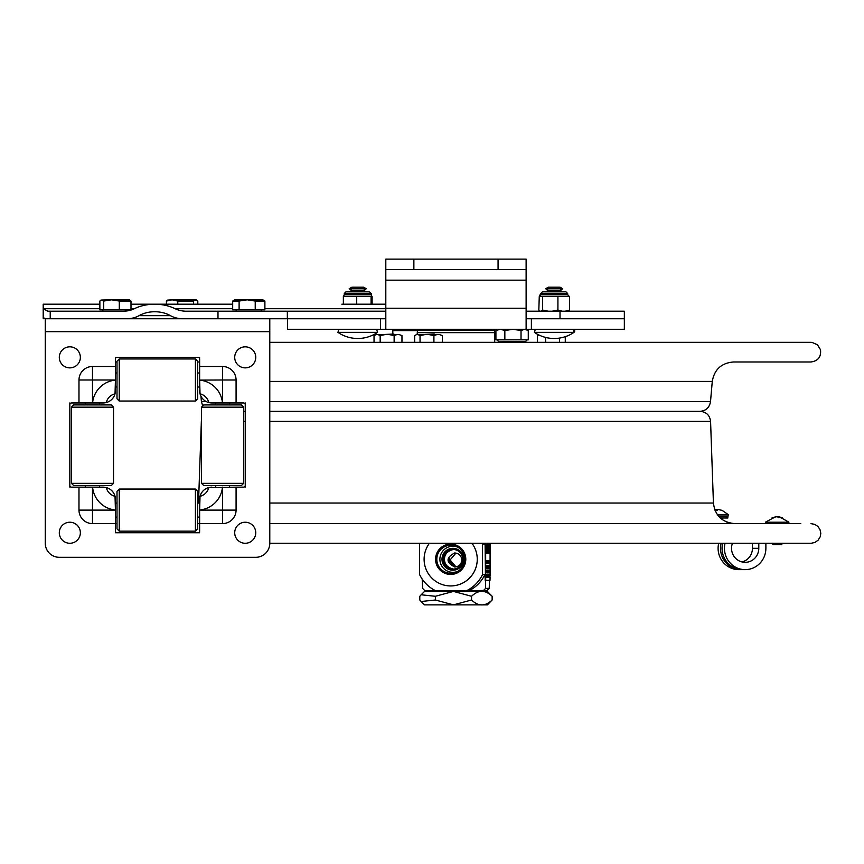 <?xml version="1.0" encoding="UTF-8"?>
<svg xmlns="http://www.w3.org/2000/svg" width="864" height="864" viewBox="0 0 864 864"><rect width="100%" height="100%" fill="white"/><g stroke="black" fill="none" stroke-linecap="round" stroke-linejoin="round"><path stroke-width="1.3" d="M573.998 332.359L534.373 332.359A35.078 35.078 0 0 0 573.998 332.359A1.685 1.685 0 0 0 573.048 329.281L573.998 332.359M560.056 287.194L548.327 287.194L545.627 288.749L562.745 288.749L560.056 287.194L562.745 288.749L560.056 290.304L548.327 290.304L545.627 288.749M562.745 288.749L560.056 290.304L562.723 291.848L565.985 291.848L542.408 291.848L545.659 291.848L548.327 290.304M337.921 332.359L338.872 329.281L337.921 332.359A35.078 35.078 0 0 0 377.557 332.359L337.921 332.359A35.078 35.078 0 0 0 377.557 332.359L376.607 329.281M366.304 288.749L349.175 288.749L351.875 290.304L349.207 291.848L345.946 291.848L349.207 291.848L351.875 290.304L363.604 290.304L366.271 291.848L363.604 290.304L366.304 288.749L363.604 287.194L351.875 287.194L349.175 288.749L351.875 287.194M417.377 330.599L392.818 330.599L392.818 334.033M538.888 334.973L537.43 335.588L537.43 342.328L494.694 342.328L494.694 332.651L417.236 332.651L417.236 334.616M418.5 329.281L417.377 330.404L494.554 330.404L493.43 329.281M435.24 334.616L434.225 334.033L421.837 334.616M394.697 334.616L393.682 334.033L381.294 334.616M374.036 335.588L376.153 334.616L374.036 335.588L374.036 342.328L269.784 342.328L810.983 342.328M380.171 335.588L378.054 334.616L384.988 334.616L380.171 335.588L380.171 342.328M378.054 334.616L376.153 334.616M394.135 335.588L389.308 334.616L396.835 334.616L394.135 335.588L394.135 342.328M389.308 334.616L384.988 334.616M401.965 335.588L399.254 334.616L401.965 335.588L401.965 342.328M399.254 334.616L396.835 334.616M565.283 336.69L565.283 342.328L811.966 342.371L817.484 344.79L820.508 349.758C821.264 356.897 818.089 360.968 810.983 361.973L733.525 361.973C721.429 362.988 714.344 369.479 712.271 381.434L269.784 381.434M537.43 335.588L538.639 334.854M545.616 337.424L545.616 342.328M559.548 338.083L559.548 342.328M414.655 335.588L416.513 334.616L414.655 335.588L414.655 342.328M420.034 335.588L418.176 334.616L424.829 334.616L420.034 335.588L420.034 342.328M418.176 334.616L416.513 334.616M433.912 335.588L429.116 334.616L436.849 334.616L433.912 335.588L433.912 342.328M429.116 334.616L424.829 334.616M442.422 335.588L439.484 334.616L442.422 335.588L442.422 342.328M439.484 334.616L436.849 334.616M199.627 502.189L199.627 531.068A1.685 1.685 0 0 1 197.942 532.753L117.115 532.753A1.685 1.685 0 0 1 115.43 531.068L115.43 523.595L92.48 523.595A13.5 13.5 0 0 1 78.98 510.106L78.98 487.145L71.518 487.145A1.685 1.685 0 0 1 69.833 485.46L69.833 404.633A1.685 1.685 0 0 1 71.518 402.959L100.386 402.959M214.672 402.959L243.551 402.959A1.685 1.685 0 0 1 245.236 404.633L245.236 485.46A1.685 1.685 0 0 1 243.551 487.145L236.077 487.145L236.077 510.106A13.5 13.5 0 0 1 222.588 523.595L199.627 523.595M236.077 487.145L208.775 487.555A12.28 12.28 0 0 0 200.038 496.292A11.761 11.761 0 0 0 208.775 487.555A12.28 12.28 0 0 1 211.907 487.145L211.907 487.145M236.077 402.959L236.077 379.998A13.5 13.5 0 0 0 222.588 366.498L199.627 366.498L199.627 387.914M255.755 557.312L59.303 557.312A14.029 14.029 0 0 1 45.274 543.272L45.274 331.668L269.784 331.668L269.784 543.272A14.029 14.029 0 0 1 255.755 557.312M209.531 487.382A12.28 12.28 0 0 0 199.627 499.424L199.627 499.403A12.28 12.28 0 0 1 200.038 496.292L199.627 509.998A25.261 25.261 0 0 0 222.48 487.145M115.43 523.595L115.43 502.189M78.98 510.106L115.43 510.106L115.031 496.292A12.28 12.28 0 0 1 115.204 497.048M100.386 487.145L78.98 487.145M103.604 487.156A12.28 12.28 0 0 0 103.151 487.145L99.49 487.145L103.151 487.145A12.28 12.28 0 0 1 106.294 487.555A11.761 11.761 0 0 0 115.031 496.292A12.28 12.28 0 0 0 106.294 487.555L92.578 487.145A25.261 25.261 0 0 0 115.43 509.998M78.98 402.959L78.98 379.998A13.5 13.5 0 0 1 92.48 366.498L92.48 402.959L106.294 402.548A12.28 12.28 0 0 1 103.151 402.959L99.49 402.959L103.151 402.959M115.43 387.914L115.43 359.035A1.685 1.685 0 0 1 117.115 357.35L197.942 357.35A1.685 1.685 0 0 1 199.627 359.035L199.627 366.498M117.007 387.018L115.43 387.018L115.43 390.701A12.28 12.28 0 0 1 115.031 393.811L115.43 380.106A25.261 25.261 0 0 0 92.578 402.959M199.627 380.106L200.038 393.811A11.761 11.761 0 0 1 208.775 402.548L222.48 402.959A25.261 25.261 0 0 0 199.627 380.106L222.588 379.998L222.588 366.498M92.48 366.498L115.43 366.498M269.784 331.668L269.784 318.762M232.686 308.707L175.122 308.707A19.84 14.029 180 0 0 186.44 311.213L217.987 311.213L217.987 318.762L45.274 318.762L45.274 331.668M215.568 404.914L215.568 402.959L211.907 402.959A12.28 12.28 0 0 1 211.453 402.948A12.28 12.28 0 0 0 211.907 402.959L211.885 402.959A12.28 12.28 0 0 1 208.775 402.548L208.775 402.548A12.28 12.28 0 0 1 199.627 390.679L199.627 390.679M115.031 393.811A11.761 11.761 0 0 0 106.294 402.548A12.28 12.28 0 0 0 115.031 393.811L115.031 393.811M73.678 404.914L111.283 404.914L113.53 407.16L71.431 407.16L73.678 404.914M113.53 483.332L111.283 485.579L73.678 485.579L71.431 483.332L113.53 483.332L113.53 407.16M203.785 404.914L241.391 404.914L243.626 407.16L201.539 407.16L203.785 404.914M243.626 483.332L241.391 485.579L203.785 485.579L201.539 483.332L243.626 483.332L243.626 407.16M197.662 491.303L197.662 528.908L195.415 531.155L195.415 489.056L197.662 491.303M119.254 531.155L117.007 528.908L117.007 491.303L119.254 489.056L119.254 531.155L195.415 531.155M119.254 358.949L117.007 361.195L117.007 398.801L119.254 401.047L195.415 401.047L195.415 358.949L119.254 358.949L119.254 401.047M195.415 358.949L197.662 361.195L197.662 398.801L195.415 401.047M199.627 357.35L197.942 357.35L199.627 357.35M117.115 357.35L115.43 357.35L117.115 357.35M245.236 487.145L245.236 485.46L245.236 487.145M245.236 404.633L245.236 402.959L245.236 404.633M115.43 532.753L117.115 532.753L115.43 532.753M197.942 532.753L199.627 532.753L197.942 532.753M69.833 402.959L69.833 404.633L69.833 402.959M69.833 485.46L69.833 487.145L69.833 485.46M115.43 499.424L115.43 503.086L115.43 499.424A12.28 12.28 0 0 0 115.031 496.292A12.28 12.28 0 0 1 115.43 499.403L115.43 499.424M200.038 393.811A12.28 12.28 0 0 1 199.854 393.044A12.28 12.28 0 0 0 200.038 393.811M106.294 402.548A12.28 12.28 0 0 1 105.527 402.721M69.833 367.87A10.519 10.519 0 0 1 60.718 352.091A10.519 10.519 0 0 1 78.948 352.091A10.519 10.519 0 0 1 69.833 367.87M69.833 543.272A10.519 10.519 0 0 1 60.718 527.494A10.519 10.519 0 0 1 78.948 527.494A10.519 10.519 0 0 1 69.833 543.272M245.236 543.272A10.519 10.519 0 0 1 236.12 527.494A10.519 10.519 0 0 1 254.34 527.494A10.519 10.519 0 0 1 245.236 543.272M245.236 367.87A10.519 10.519 0 0 1 236.12 352.091A10.519 10.519 0 0 1 254.34 352.091A10.519 10.519 0 0 1 245.236 367.87M99.868 309.809L103.723 309.809L103.723 301.061L100.98 300.056L99.868 301.061L99.868 309.809M103.723 309.809L130.993 309.809L130.993 301.061L119.297 301.061L111.51 299.808L103.723 301.061M119.297 309.809L119.297 301.061M111.553 299.808L129.47 299.808L130.993 301.061M111.51 299.808L100.98 300.056M232.686 309.809L239.112 309.809L239.112 301.061L232.686 301.061L232.686 309.809M239.112 309.809L264.892 309.809L264.892 301.061L255.226 301.061L247.169 299.808L239.112 301.061M255.226 309.809L255.226 301.061M233.496 300.532L234.76 299.808L262.818 299.808L264.892 301.061M130.993 304.193L166.417 304.193L166.417 301.061L167.54 300.121L172.098 299.808L166.417 301.061M193.471 304.193L193.471 301.061L177.79 301.061L172.098 299.808L196.139 299.808L193.471 301.061M177.79 304.193L177.79 301.061M175.122 308.707A35.716 25.261 0 0 0 154.753 304.193L232.686 304.193L197.802 304.193L197.802 301.061L196.679 300.121M269.784 411.361L699.883 411.361C705.931 410.854 709.474 407.603 710.51 401.63L269.784 401.63M243.626 411.361L245.236 411.361M269.784 523.616L800.755 523.616M117.007 523.616L115.43 523.616L117.007 523.616M197.662 523.616L199.627 523.616M782.482 523.616L771.822 523.616M199.627 361.973L197.662 361.973L199.627 361.973M117.007 361.973L115.43 361.973M727.974 516.326L728.752 514.922L717.552 514.922M715.673 509.501L716.04 510.332M716.04 509.458L716.688 510.376M718.254 509.501L722.131 510.376L717.887 509.458L717.25 510.376L715.036 510.376L715.673 509.458L714.701 509.587M715.673 509.458L715.673 510.343M782.168 517.676L778.658 516.748L780.408 517.676L776.65 516.748L772.124 517.676L775.645 516.91M778.658 517.655L778.658 516.748L779.663 516.91L788.94 522.212L765.364 522.212L775.645 516.748M777.146 516.91L778.658 516.91M773.377 544.666L781.358 544.666L782.482 543.542L771.822 543.542L773.377 544.666M552.128 311.213L557.917 310.046L557.917 296.341L539.276 296.341L540.724 293.533L567.67 293.533L565.985 291.848L567.67 293.533L567.67 294.656L540.724 294.656L540.281 295.79M541.145 311.213L542.549 310.046L542.549 296.341M542.549 310.046L548.338 311.213M557.917 310.046L562.302 311.213M565.186 311.213L569.57 310.046L569.57 296.341L557.917 296.341M569.117 296.341L567.67 294.656M540.162 311.213L538.823 310.046L539.276 296.341M569.57 310.046L568.231 311.213M542.408 291.848L540.724 293.533L542.408 291.848L545.659 291.848M560.056 290.304L562.723 291.848L564.7 291.848M371.088 304.193L371.088 296.341L343.364 296.341L343.364 304.193M356.713 304.193L356.713 296.341M372.114 304.193L372.114 296.341L371.207 296.341L371.984 296.341M344.261 296.341L343.483 296.341M356.983 291.848L345.946 291.848L344.261 293.533L371.207 293.533L369.522 291.848L356.983 291.848M366.271 291.848L369.522 291.848L371.207 293.533L371.207 294.656L344.261 294.656L344.261 293.533L345.946 291.848M139.05 315.662A25.045 17.712 0 0 1 154.753 311.742A25.045 17.712 0 0 1 170.456 315.662L139.05 315.662A19.84 14.029 0 0 1 126.608 318.762L45.662 318.762L43.2 317.628L43.2 315.662L43.2 318.762L43.2 308.707L47.92 311.213L123.066 311.213A19.84 14.029 0 0 0 134.384 308.707L130.993 308.707M99.868 308.707L43.2 308.707L43.2 304.193L43.2 317.628M182.898 318.762A19.84 14.029 180 0 1 170.456 315.662M154.753 304.193A35.716 25.261 0 0 0 134.384 308.707M217.987 318.762L385.808 318.762L380.538 318.762L380.538 329.281L385.808 329.281L385.808 269.644L526.122 269.644L526.122 259.124L498.064 259.124L498.064 269.644M385.808 311.213L217.987 311.213M385.808 329.281L624.348 329.281L624.348 311.213L526.122 311.213M43.2 311.742L43.2 315.662M413.867 269.644L413.867 259.124L498.064 259.124M413.867 259.124L385.808 259.124L385.808 269.644M524.632 329.281L521.024 330.534L521.024 339.833L528.271 339.833L528.271 330.534L526.122 329.281L526.122 269.644M624.348 318.762L526.122 318.762M287.582 318.762L287.582 329.281L380.538 329.281M521.024 330.534L512.978 329.281M528.271 330.534L524.664 329.281M521.024 339.833L495.914 339.833L495.914 330.534L498.064 329.281M500.364 329.281L495.914 330.534M504.846 339.833L504.846 330.534L500.407 329.281M512.903 329.281L504.846 330.534M741.992 561.946A14.029 13.63 90 0 0 752.447 548.305L752.447 543.262M732.445 543.262A14.029 13.63 90 0 0 745.168 562.334A14.029 13.63 90 0 0 758.797 548.305L758.797 543.262M765.882 543.262L765.882 548.305A21.33 20.714 -90 0 1 745.168 569.635A21.33 20.714 -90 0 1 725.036 543.262M722.628 543.262A21.33 20.714 90 0 0 742.759 569.635L745.168 569.635M741.992 569.614A21.33 20.714 -90 0 1 741.226 569.635A21.33 20.714 -90 0 1 721.094 543.262M741.226 569.635L738.817 569.635A21.33 20.714 -90 0 1 718.686 543.262M726.98 516.326L727.823 516.326L727.823 518.011L726.98 518.011L726.98 516.326L718.686 516.326M726.98 518.011L720.328 518.011M726.98 522.158L727.823 522.461M726.44 521.932L726.98 521.932M455.728 566.914L449.518 559.969C449.474 557.561 449.107 557.561 448.427 559.969L449.518 559.969C449.474 557.561 449.107 557.561 448.427 559.969L454.95 566.989M454.723 566.989C445.835 562.313 445.835 557.636 454.723 552.96C459.022 553.37 461.398 555.714 461.851 559.969C461.398 564.235 459.022 566.579 454.723 566.989M455.965 553.068L450.079 559.969L455.965 566.881M435.37 596.279L421.157 594.788L424.548 591.408L487.382 591.408L492.145 596.279C485.276 589.723 478.418 589.723 471.55 596.279L453.481 591.419L435.37 596.279L435.37 600.005L453.481 604.865L471.55 600.005C478.418 606.55 485.276 606.55 492.145 600.005L487.382 604.876L424.548 604.876L421.157 601.495L435.37 600.005M471.55 596.279L471.55 600.005M421.157 594.788L419.785 596.279L419.785 600.005L421.157 601.495M492.145 596.279L492.145 600.005M453.503 549.461C447.552 550.876 444.539 554.148 444.463 559.267C444.539 564.397 447.552 567.67 453.503 569.084M443.2 559.267A9.817 9.796 90 0 1 452.995 549.45A9.817 9.796 90 0 1 462.78 559.267A9.817 9.796 90 0 1 452.995 569.095A9.817 9.796 90 0 1 443.2 559.267M441.99 559.267A10.94 10.908 -90 0 0 458.352 568.75A10.94 10.908 -90 0 0 458.352 549.796A10.94 10.908 -90 0 0 441.99 559.267M457.769 547.171A13.057 13.014 -90 0 0 439.895 559.267A13.057 13.014 -90 0 0 457.769 571.374M483.106 590.846A42.941 42.8 -90 0 0 485.579 588.373L489.229 588.373A42.941 42.8 90 0 1 486.767 590.846L435.823 590.846A35.078 34.97 90 0 1 419.591 574.56L419.591 543.985A35.078 34.97 90 0 1 419.947 543.262M484.974 543.262L484.952 543.985A35.078 34.97 -90 0 0 484.596 543.262M468.72 590.846A35.078 34.97 -90 0 0 484.952 574.56L485.082 578.102M485.082 543.262L485.579 588.373M435.823 590.846L425.088 590.846A42.941 42.8 -90 0 1 422.626 588.373L422.172 579.042M478.742 590.846L438.232 590.846M484.952 543.985L482.544 543.985L482.544 574.56L484.952 574.56M489.229 588.373L489.456 580.316L485.179 580.316L485.73 580.316L485.644 543.262M482.544 574.56A35.078 34.97 90 0 1 466.312 590.846M429.43 543.262A26.665 26.579 -90 0 0 433.264 579.409A26.665 26.579 -90 0 0 471.938 543.262M482.188 543.262A35.078 34.97 90 0 1 482.544 543.985M465.793 559.267A15.152 15.109 -90 0 0 443.124 546.145A15.152 15.109 -90 0 0 443.124 572.4A15.152 15.109 -90 0 0 465.793 559.267M464.724 559.267A13.997 13.954 90 0 1 456.916 571.838A13.997 13.954 90 0 1 436.817 559.267A13.997 13.954 90 0 1 456.916 546.707A13.997 13.954 90 0 1 464.724 559.267M487.588 561.157L487.62 561.946M487.534 563.652L487.534 560.844L487.415 563.652L488.257 563.62L488.408 561.103L488.408 563.706L488.408 560.779L488.473 562.248M488.56 561.233L488.657 563.652L488.484 561.233M488.765 561.233L488.862 563.652L488.689 561.233M489.078 560.844L488.948 563.652L489.175 560.855M489.1 562.248L489.197 560.79L489.1 562.248M489.272 561.179L489.38 563.652L489.272 561.179M487.328 566.6L487.361 565.78L487.328 566.6M488.128 567.756L488.117 565.952M488.322 567.95L488.322 565.79L488.344 567.95M488.257 565.79L488.29 568.274L488.149 565.79M488.624 566.914L488.646 567.95L488.624 566.914M488.657 568.274L488.592 565.466L488.657 568.274M488.916 565.466L488.776 568.274L488.927 565.466M489.024 568.274L489.37 565.466L489.402 568.274M489.704 565.466L489.564 568.274L489.737 565.466M486.94 572.886L487.264 570.089L487.285 572.886M487.458 572.886L487.566 570.089L487.372 572.886M487.728 570.089L487.588 572.886L487.728 570.089L487.76 572.886L487.76 570.089L487.987 572.886L488.03 572.108L488.527 572.67L488.322 570.089M488.43 570.402L488.452 572.562L488.43 570.402M488.43 571.482L488.43 572.562M488.689 572.605L488.776 570.089L488.527 572.605M488.84 570.467L488.97 572.886L488.84 570.467M488.851 570.089L489.013 572.886L489.164 570.089M489.316 570.413L489.391 572.886L489.197 570.413M486.324 575.122L486.346 576.083L486.389 575.122M486.227 575.024L485.881 577.573L486.281 574.7L486.767 577.508L486.551 574.7M487.058 576.083L487.058 575.024L487.091 576.083M487.091 576.396L487.037 574.7L487.091 576.396M487.447 576.407L487.48 575.089L487.512 576.407M487.177 575.024L487.75 577.508L487.771 574.7L487.879 577.508L487.955 574.744L488.052 577.508L487.771 574.7M487.328 575.5L487.253 576.083L487.253 575.467M488.322 577.508L488.495 574.7L488.516 577.508M488.603 574.7L488.635 577.508L489.035 574.7M489.067 576.223L489.089 577.195L489.143 576.223M489.359 574.7L489.218 577.508L489.456 574.7M489.586 553.241L489.974 544.828L489.586 553.241M486.67 552.01L486.54 544.676L486.432 552.01M486.54 553.392L485.957 549.04L486.54 544.676M486.734 546.739L486.378 546.026M486.691 545.076L486.756 553.241L486.907 550.886L487.318 553.241L487.372 544.828L487.609 553.424L487.372 544.828M486.529 551.329L486.648 546.739M487.458 551.772L487.76 544.828M488.128 553.241L488.441 544.828L488.128 553.241L487.912 545.821M488.657 545.681L488.484 553.241L488.743 545.681M488.97 551.297L488.83 545.616M488.905 549.029L489.11 552.452L488.905 549.029M489.326 552.28L489.11 544.644L489.326 552.28M488.614 552.28L489.11 553.424M490.082 543.262L490.082 574.754M490.082 575.089L490.082 576.115M490.082 577.508L489.996 580.316L485.73 580.316M488.614 545.789L489.11 544.644M489.175 545.789L489.078 546.491M488.29 552.388L488.29 545.821M488.441 544.828L488.484 545.681M487.609 553.424L487.156 552.647M487.22 553.241L486.896 551.383M486.389 552.01L486.734 551.329M489.629 544.828L489.694 546.588M489.769 574.7L489.877 577.508L489.899 574.992M489.402 575.024L489.748 577.573M489.208 575.802L489.359 575.035M488.29 577.508L487.987 576.31M486.119 574.852L486.151 575.467M488.192 570.467L488.322 572.886M486.616 571.234L486.713 572.087M486.626 572.616L486.918 570.035M488.462 567.41L488.376 568.274M488.311 565.466L488.452 566.093M487.836 566.719L487.836 566.039M487.76 566.762L487.814 567.464M487.728 567.994L487.75 567.097M487.112 568.274L487.004 565.466L487.026 568.274L487.62 568.274L487.75 565.466L487.49 568.069M486.691 566.179L486.853 567.637M486.572 566.212L486.907 565.466M486.68 566.762L486.853 568.102M486.637 567.994L486.659 567.097M486.454 567.497L486.659 565.466L486.616 568.069M488.149 562.248L488.3 560.844M488.149 561.179L488.225 563.695M487.674 563.317L487.75 560.844L487.566 563.652M487.404 562.788L487.415 563.425M486.616 563.652L486.259 560.844L486.464 563.652L486.508 562.864L487.048 563.652L486.95 560.952M486.648 563.49L486.648 561.179M486.648 563.652L486.767 561.179M488.959 546.491L489.11 545.616L489.262 546.491M487.134 549.936L487.037 545.972L486.929 549.936M490.028 576.115L490.028 575.024L490.136 576.104M489.607 576.104L489.877 577.228M489.812 576.104L489.748 574.646M487.015 577.508L486.94 574.7L487.015 577.508M486.162 574.646L486.162 577.573M487.89 572.886L488.063 570.089M487.933 568.102L487.75 565.466M487.188 565.466L487.48 568.274M487.458 567.41L487.307 565.466L487.458 567.41M487.004 565.79L487.08 568.274M486.799 568.069L486.659 565.466M486.572 565.466L486.518 567.022L486.572 565.466M486.583 568.274L486.508 567.497M489.78 562.432L489.694 560.844L489.78 562.432M489.726 563.652L489.726 562.529L489.823 563.652M489.564 563.706L489.564 560.779L489.488 563.328M487.75 563.317L488.009 561.179M487.21 562.248L487.372 560.844M487.21 563.652L487.296 562.248M486.95 563.317L487.08 560.844L487.08 563.652M486.799 563.652L486.896 560.844L486.929 563.652M486.54 560.844L486.767 563.652M486.95 576.407L486.918 575.089L486.95 576.407M486.227 576.104L486.162 577.249L486.097 576.104M488.117 571.784L488.074 570.467L488.041 571.784M486.821 567.216L486.788 565.466L486.788 567.227M489.802 561.632L489.726 562.216L489.802 561.632M489.629 562.248L489.564 561.103L489.499 562.248M486.594 562.55L486.551 561.222L486.518 562.55M92.48 487.145L92.48 523.595M222.588 487.145L222.588 510.106L236.077 510.106M236.077 379.998L222.588 379.998L222.588 402.959M78.98 379.998L115.43 379.998M222.588 523.595L222.588 510.106L199.627 510.106M114.383 299.808L112.093 299.808M248.465 299.527L247.579 299.808M181.138 299.808L181.678 299.808M201.539 419.774L201.539 421.384M243.626 421.384L245.236 421.384M269.784 421.384L710.575 421.384C709.798 415.271 706.342 411.923 700.196 411.361M201.355 421.384L198.504 503.032L199.627 503.032M269.784 503.032L713.426 503.032C715.025 515.592 722.131 522.461 734.746 523.616M206.356 401.63L201.42 401.63L200.945 396.22M50.22 318.762L50.22 311.213M385.808 308.707L264.892 308.707M287.345 318.762L287.345 311.213M560.012 311.213L560.012 318.762M526.122 280.174L385.808 280.174M526.122 308.232L385.808 308.232M531.382 329.281L531.382 318.762M498.647 341.852L525.56 341.518L527.245 339.833M498.625 341.518L496.94 339.833M758.797 548.305L752.447 548.305M485.644 579.193L485.082 579.193M534.373 332.359L535.324 329.281M351.875 290.304L349.175 288.749M400 329.281L400 330.599M494.554 332.651L494.554 330.404M417.377 332.651L417.377 330.404M229.597 487.145L229.597 485.579M229.597 404.914L229.597 402.959M215.568 487.145L215.568 485.579M197.662 387.018L199.627 387.018M115.43 372.978L117.007 372.978M197.662 372.978L199.627 372.978M115.43 517.115L117.007 517.115M197.662 517.115L199.627 517.115M115.43 503.086L117.007 503.086M197.662 503.086L199.627 503.086M85.46 402.959L85.46 404.914M85.46 485.579L85.46 487.145M99.49 402.959L99.49 404.914M99.49 485.579L99.49 487.145M71.431 483.332L71.431 407.16M201.539 483.332L201.539 407.16M119.254 489.056L195.415 489.056M102.805 309.809L102.805 311.213M128.066 309.809L128.066 310.759M128.25 299.808L117.882 299.808M111.823 299.527L106.218 299.808M236.164 309.809L236.164 311.213M261.414 309.809L261.414 311.213M260.917 299.808L251.089 299.808M246.812 299.808L238.151 299.808M194.832 299.808L184.54 299.808M181.688 299.808L178.88 299.527M180.392 299.808L172.627 299.808M710.575 421.384L713.426 503.032M810.972 543.262L800.755 543.262M269.784 543.262L811.264 543.262L814.968 542.419L818.122 540.184L820.238 536.728L820.8 533.304L819.99 529.535L817.938 526.5L814.914 524.437L810.983 523.616M710.51 401.63L712.271 381.434M201.42 401.63L202.759 405.94M722.088 510.354L728.752 514.922M722.293 518.011L722.293 519.61M788.94 522.212L788.314 523.616M765.364 522.212L765.99 523.616M371.66 295.801L371.207 294.656L371.66 295.801M343.807 295.801L344.261 294.656M385.808 304.193L341.863 304.193M99.868 304.193L43.2 304.193M433.231 590.566L432.389 591.408M478.699 590.566L479.542 591.408"/></g></svg>
